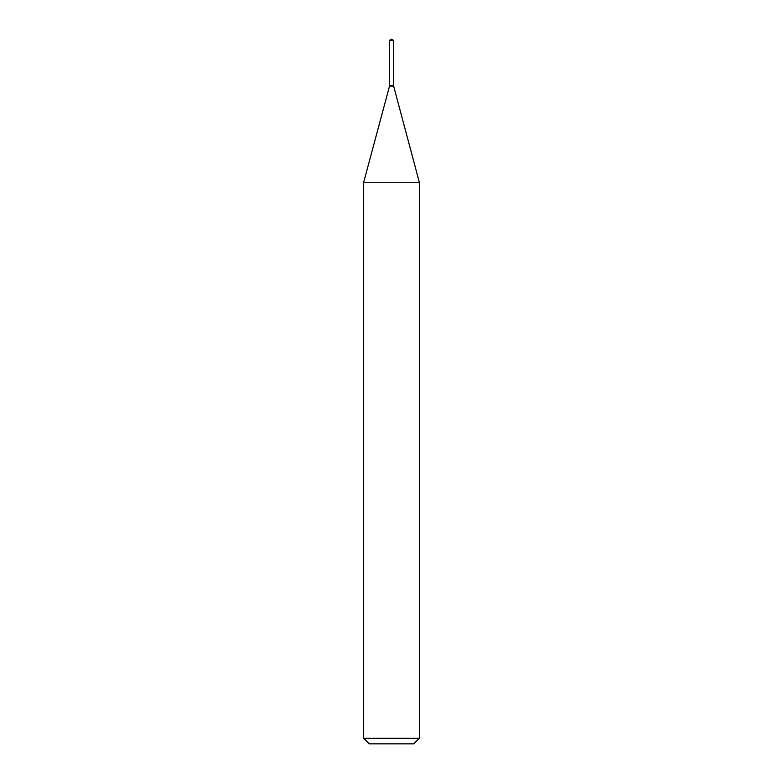 <?xml version="1.0" encoding="UTF-8"?>
<svg xmlns="http://www.w3.org/2000/svg" width="783" height="783" viewBox="0 0 783 783"><rect width="100%" height="100%" fill="white"/><g stroke="black" fill="none" stroke-linecap="round" stroke-linejoin="round"><path stroke-width="0.59" stroke-dasharray="3.92 2.94" d="M389.454 40.383L393.546 40.383M389.454 85.504L393.546 85.504M393.311 85.504L389.689 85.504L393.311 85.504M389.454 85.739L393.546 85.739M389.454 86.11L393.546 86.11M363.684 182.263L419.316 182.263M363.684 738.291L419.316 738.291M369.253 743.85L413.747 743.85"/><path stroke-width="1.17" d="M393.546 40.383L389.454 40.383L389.454 85.504L393.546 85.504L393.546 40.383L391.5 39.15L389.454 40.383M389.689 85.504L363.684 182.263L363.684 738.291L419.316 738.291L413.747 743.85L369.253 743.85L363.684 738.291M393.311 85.504L389.454 85.739M393.546 85.739L419.316 182.263L363.684 182.263M419.316 182.263L419.316 738.291M393.546 86.11L389.454 86.11"/></g></svg>

